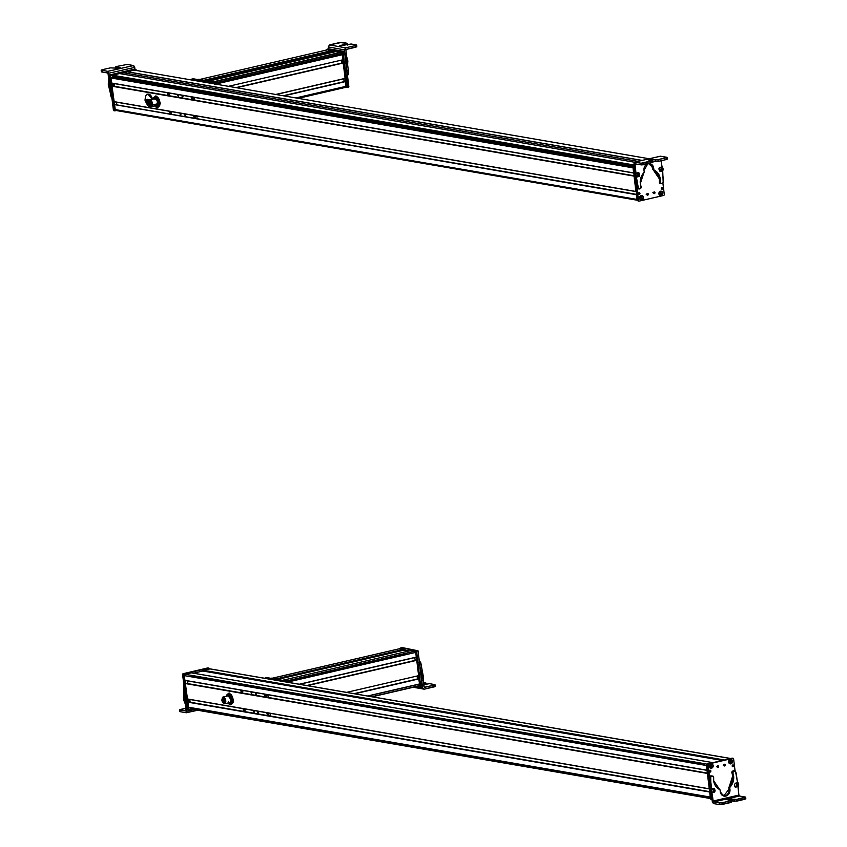<?xml version="1.0" encoding="UTF-8"?>
<svg xmlns="http://www.w3.org/2000/svg" width="847" height="847" viewBox="0 0 847 847"><rect width="100%" height="100%" fill="white"/><g stroke="black" fill="none" stroke-linecap="round" stroke-linejoin="round"><path stroke-width="1.27" d="M649.183 158.77L134.408 70.142L649.183 158.77M127.368 71.773L134.408 70.142L127.368 71.773L642.09 160.39L127.368 71.773M641.814 160.454L127.378 71.889L641.814 160.454M123.503 72.789L127.378 71.889L123.503 72.789L637.907 161.354L123.503 72.789L119.893 73.625L123.503 72.789M634.371 162.201L119.607 73.573L634.371 162.201M112.566 75.203L119.607 73.573L112.566 75.203L634.17 165.006L112.566 75.203M633.874 165.176L112.439 75.415L633.874 165.176M633.768 165.207L112.45 75.457L633.768 165.207M112.947 76.77L112.45 75.457L112.947 76.77L632.836 166.277L113.053 76.865M630.655 165.97L117.574 77.638L630.634 165.98M630.083 166.467L117.024 78.136L630.083 166.467M632.984 167.484L112.291 77.839M632.995 167.6L111.042 77.744L632.995 167.6M633.027 167.833L110.883 77.945L633.027 167.844L633.641 172.894L111.497 82.995L110.883 77.945L111.497 82.995L633.651 172.904L633.027 167.833M633.662 173L111.666 83.133M114.536 86.32L114.197 83.578L114.536 86.32M634.001 175.763L112.28 85.949L634.001 175.763M634.011 175.88L112.016 86.013L634.011 175.88M634.043 176.102L111.889 86.214L634.043 176.102L635.928 191.464L113.784 101.576L111.889 86.214L113.784 101.576L635.928 191.475L634.043 176.102M635.938 191.581L113.9 101.714L636.044 191.602M116.844 104.89L116.505 102.159L116.844 104.89M636.277 194.334L114.589 104.52L636.277 194.334M636.288 194.45L114.303 104.583L636.288 194.45M636.319 194.672L114.303 104.583L636.319 194.683L636.902 199.394L114.747 109.496L114.176 104.784L114.747 109.496L636.902 199.394A1.154 0.974 99.8 0 0 636.902 199.416L636.319 194.672M115.859 110.396A1.154 0.974 -80.2 0 1 114.747 109.496A1.154 0.974 99.8 0 0 115.859 110.396M148.786 101.513C150.522 98.898 151.74 100.052 152.428 104.975L150.385 106.32A3.462 1.736 -103.1 0 0 151.391 106.616A3.462 1.736 -103.1 0 0 152.428 104.975L157.542 103.789L152.428 104.975A3.462 1.736 -103.1 0 0 151.782 101.396A3.462 1.736 -103.1 0 0 149.824 99.872A3.462 1.736 -103.1 0 0 149.051 100.581M159.988 103.228L160.697 103.059L159.988 103.228M152.216 104.774L149.686 100.359A3.06 1.535 76.9 0 1 149.919 100.264A3.06 1.535 76.9 0 1 151.645 101.608A3.06 1.535 76.9 0 1 152.216 104.774L149.432 100.37L148.511 101.82A3.06 1.535 -103.1 0 0 149.093 104.986A3.06 1.535 -103.1 0 0 150.819 106.341A3.06 1.535 -103.1 0 0 151.729 104.89L152.216 104.774A3.06 1.535 76.9 0 1 151.306 106.224A3.06 1.535 76.9 0 1 151.052 106.246L152.216 104.774M148.511 101.82C150.046 99.512 151.126 100.539 151.729 104.89C150.194 107.198 149.125 106.171 148.511 101.82M151.38 104.552C150.904 101.153 150.067 100.348 148.86 102.159C149.347 105.568 150.184 106.362 151.38 104.552A2.393 1.207 76.9 0 1 150.671 105.684A2.393 1.207 76.9 0 1 149.316 104.636A2.393 1.207 76.9 0 1 148.86 102.159L149.58 101.026L151.38 104.552M149.517 102.011L148.86 102.159L149.517 102.011M150.512 104.912L151.359 104.721L150.512 104.912M149.739 101.82L150.639 101.608M149.517 102.953L151.147 102.572L149.517 102.953M149.443 102.614L150.3 102.413M149.75 104.192L150.724 103.969L149.75 104.192M149.675 103.853L151.369 103.461M150.448 102.286L150.978 102.159L150.448 102.286M150.279 103.503L150.819 103.376L150.279 103.503M157.913 97.469L155.964 95.933L155.213 97.161L155.964 95.933L155.287 96.092L152.958 99.141L153.752 97.5A5.198 2.605 -103.1 0 0 153.042 99.12L155.287 96.092L157.913 97.469L159.088 99.184L157.913 97.469M159.882 102.021L159.088 99.184L156.451 97.807L155.287 96.092L156.451 97.807A5.198 2.605 -103.1 0 0 153.752 97.5L159.088 99.184L159.903 105.049L159.882 102.021M159.151 106.277L159.903 105.049L159.225 105.208L158.421 102.36L158.41 99.332L158.421 102.36A5.198 2.605 -103.1 0 0 156.451 97.807L159.225 105.208L159.903 105.049L157.606 107.685L159.151 106.277M157.69 106.616L159.225 105.208L157.69 106.616A5.198 2.605 -103.1 0 0 158.421 102.36L156.928 107.844L157.69 106.616L154.98 106.309L157.606 107.685L154.98 106.309A5.198 2.605 -103.1 0 0 157.69 106.616M154.408 99.025A3.462 1.736 76.9 0 1 156.684 99.84A3.462 1.736 76.9 0 1 157.563 103.62A3.462 1.736 76.9 0 1 157.034 105.102C157.87 101.111 156.991 99.088 154.408 99.025M148.098 94.123A6.353 3.187 76.9 0 1 152.555 99.237L147.907 94.176A6.353 3.187 76.9 0 1 148.098 94.123L152.164 99.321A6.353 3.187 -103.1 0 0 147.717 94.208C146.415 93.721 145.515 95.711 145.006 100.19C147.547 105.991 149.411 108.13 150.586 106.584A6.353 3.187 -103.1 0 0 150.745 106.542M145.261 100.317L149.125 105.06L145.261 100.317L149.855 99.861L145.811 99.819M146.647 100.147L147.791 102.127L148.744 101.015L147.971 101.195L147.992 102.148L147.516 101.121L148.627 100.486L147.442 99.311L147.41 100.274L146.647 100.147L147.844 100.168L147.442 99.311L148.818 100.878L146.753 100.984L148.701 100.539L146.753 100.984L147.939 100.359L146.573 100.677L147.219 100.242L146.647 100.147M110.332 84.764L110.364 85.748A1.154 0.974 -80.2 0 1 110.269 84.996M111.91 98.157A1.154 0.974 -80.2 0 1 111.402 97.596A16.252 13.753 -80.2 0 1 110.364 93.361L111.275 93.519A16.252 13.753 99.8 0 0 111.539 95.118L110.703 88.628L109.221 84.636L108.31 84.478A2.89 2.446 -80.2 0 1 108.48 82.985A5.675 4.796 99.8 0 0 108.818 80.084L108.088 73.88L108.818 80.084L108.31 84.478L111.402 97.596L112.683 98.114M133.625 65.537L127.23 64.446L133.593 65.537L134.948 69.221L134.737 67.389L108.903 73.191L134.737 67.389L133.625 65.537L107.791 71.339L109.147 75.309L107.791 71.339L133.593 65.537M109.761 80.889A5.675 4.796 -80.2 0 1 109.39 83.133L108.48 82.985L109.39 83.133A2.89 2.446 99.8 0 0 109.221 84.636L109.729 80.243M108.818 80.084L109.676 80.232L108.818 80.084M101.619 71.942L107.537 72.958L108.088 73.88L107.537 72.958L101.619 71.942L101.428 70.248L107.791 71.339L101.428 70.248L101.979 69.761L110.375 67.876L119.554 68.247L120.158 67.718L115.912 66.987L116.463 66.5L127.23 64.446L116.463 66.5L116.06 68.268L115.912 66.987L120.158 67.718L119.554 68.247L110.375 67.876L101.979 69.761L101.619 71.942L102.169 71.455M110.343 93.159L111.253 93.318A16.252 13.753 99.8 0 0 111.275 93.519L110.364 93.361A16.252 13.753 -80.2 0 1 110.343 93.159L109.803 88.543L110.713 88.702L111.253 93.318L110.343 93.159M109.803 88.543A5.59 4.733 99.8 0 0 109.792 88.469L110.703 88.628A5.59 4.733 -80.2 0 1 110.713 88.702L109.803 88.543M109.718 85.992A5.59 4.733 -80.2 0 1 110.703 88.628L109.792 88.469A5.59 4.733 99.8 0 0 108.808 85.833L109.718 85.992L108.808 85.833A2.89 2.446 -80.2 0 1 108.31 84.478L109.221 84.636A2.89 2.446 99.8 0 0 109.718 85.992M101.979 69.761L101.428 70.248M116.463 66.5L115.912 66.987M112.873 83.345A1.154 0.974 99.8 0 0 113.075 85.505A1.154 0.974 99.8 0 0 114.25 84.181L112.291 84.552L112.863 83.355M113.996 83.546L114.25 84.181A1.154 0.974 99.8 0 0 113.985 83.535M134.885 69.592L134.324 69.147L109.517 74.96L109.104 75.637L113.805 110.692L114.885 110.851L113.424 110.237L109.104 75.637L135.234 69.295L135.785 69.75M116.24 110.534L114.885 110.851L116.24 110.534M110.311 78.146L110.015 75.796L110.311 78.146M135.764 69.634L134.652 69.2M114.567 110.788L113.974 110.692M109.517 74.96L110.428 75.118L110.015 75.796L109.104 75.637L109.517 74.96L135.234 69.295L109.517 74.96M114.229 110.068L114.832 110.174L110.65 76.114L111.073 75.436L135.88 69.687L136.483 70.492L136.049 69.687L111.073 75.436L110.65 76.114L115.393 110.629L114.229 110.068L110.046 76.008L114.229 110.068M110.459 75.33L110.046 76.008L110.65 76.114L110.046 76.008L110.459 75.33L135.276 69.581L110.459 75.33M115.986 110.491L115.393 110.629L115.986 110.491M116.865 78.623L117.701 77.596L116.865 78.623M191.2 97.786L191.486 96.939L191.92 98.803L191.2 97.786L192.121 97.574L191.2 97.786M192.947 97.14L193.285 99.882L192.947 97.14M167.812 95.499L167.473 92.757L167.812 95.499M182.529 95.34L183.005 96.304L181.999 96.135L183.005 96.304L181.999 96.135L182.253 95.298M178.135 94.589L178.643 95.563L177.648 95.393L178.643 95.563L177.648 95.393L177.923 94.557M168.468 93.848L169.464 94.017L168.468 93.848L168.754 93.001L169.178 94.853L168.468 93.848L169.379 93.636L168.468 93.848M194.821 100.147L194.482 97.405L194.821 100.147M182.91 95.923L181.999 96.135L182.91 95.923M183.005 96.304L182.719 97.14L181.999 96.135M178.558 95.182L177.648 95.393L178.558 95.182M178.643 95.563L178.357 96.41L177.648 95.393M170.787 112.535L171.073 111.698L171.507 113.551L170.787 112.535L171.697 112.323L170.787 112.535M197.139 118.718L196.8 115.986L197.139 118.718M195.265 115.721L195.604 118.453L195.265 115.721M170.131 114.07L169.802 111.338L170.131 114.07M180.972 114.197L179.966 114.017L180.972 114.197L180.686 115.033L180.252 113.18L180.972 114.197M185.334 114.948L184.328 114.769L185.334 114.948L185.048 115.785L184.614 113.932L185.334 114.948M194.514 116.526L193.518 116.357L194.514 116.526L194.228 117.362L193.518 116.357L193.804 115.51L194.514 116.526M180.877 113.805L179.966 114.017L180.877 113.805M185.239 114.557L184.328 114.769L185.239 114.557M194.429 116.145L193.518 116.357L194.429 116.145M345.788 87.283A1.154 0.582 -103.1 0 0 346.264 86.267L345.364 81.344L283.216 95.753L345.385 81.344L283.406 95.785L345.565 81.376L283.925 95.87L345.682 81.556L346.264 86.267L295.91 97.934L346.264 86.267A1.154 0.582 76.9 0 1 345.915 87.283A1.154 0.582 76.9 0 1 345.788 87.283L298.176 98.326M343.776 78.835L344.115 81.63L343.776 78.835M345.216 78.496L343.109 62.763L235.953 87.612L343.12 62.763L236.112 87.643L343.289 62.794L236.641 87.728L343.395 62.985L345.29 78.337L275.741 94.462L345.237 78.496L276.08 94.525L345.237 78.496M341.51 60.253L341.849 63.059L341.51 60.253M343.003 59.766L228.457 86.32L343.003 59.766L342.389 54.716L343.003 59.766M217.753 83.609L342.389 54.716L217.753 83.609M217.647 83.419L214.312 84.192M217.563 83.302L335.147 56.04L217.563 83.302M334.692 55.351L216.44 82.773L334.692 55.362M216.218 82.731L340.96 53.806L216.218 82.731M213.836 81.926L340.992 52.45L340.96 53.806L340.992 52.45L213.836 81.926M340.992 52.408L213.73 81.915L340.992 52.408M213.211 81.82L340.875 52.218L213.211 81.82M208.817 81.068L336.492 51.466L340.875 52.218L336.492 51.466L208.817 81.068M206.689 80.698L334.089 51.159L336.217 51.529L334.089 51.159L206.689 80.698M204.265 80.285L331.664 50.746L334.089 51.159L331.664 50.746L204.265 80.285M203.979 80.232L331.653 50.629L203.979 80.232M199.596 79.48L327.26 49.878L331.653 50.629L327.26 49.878L199.596 79.48M345.385 81.344L283.205 95.753M345.608 47.845L355.814 45.463L356.015 47.157L346.539 49.359L345.904 50.375L346.539 49.359L356.566 46.649L356.015 47.157L355.814 45.463L345.597 47.834L344.358 49.867L346.328 61.185L346.211 65.388A5.971 2.996 76.9 0 1 346.285 62.572A2.89 1.45 -103.1 0 0 346.328 61.185A2.89 1.45 -103.1 0 0 345.947 59.724A5.781 2.901 76.9 0 1 345.195 56.791L344.358 49.867L328.255 46.924L344.358 49.867L345.618 47.834L346.645 56.453L345.618 47.834M347.408 59.385L346.645 56.453L345.195 56.791L346.645 56.453A5.781 2.901 -103.1 0 0 347.408 59.385L345.947 59.724L347.408 59.385A2.89 1.45 76.9 0 1 347.789 60.846L347.408 59.385M347.746 62.233L347.789 60.846L346.328 61.185L347.789 60.846A2.89 1.45 76.9 0 1 347.746 62.233L346.285 62.572L347.746 62.233A5.971 2.996 -103.1 0 0 347.672 65.05L347.746 62.233M348.265 70.068L347.672 65.05L346.211 65.388L347.672 65.05L348.265 70.068L346.836 70.407L348.265 70.068A14.452 7.252 76.9 0 1 348.286 70.185L348.265 70.068M348.456 74.113L348.286 70.185L346.847 70.513L348.286 70.185A14.452 7.252 76.9 0 1 348.456 74.113L347.323 74.367L348.456 74.113A1.154 0.582 76.9 0 1 348.085 74.811A1.154 0.582 76.9 0 1 347.799 74.748L348.456 74.113M328.488 48.861L328.255 46.924L328.488 48.861M344.803 62.403L345.703 61.429M339.721 42.519L329.515 44.891L328.255 46.924L329.515 44.891L345.597 47.834L329.515 44.891L342.093 42.35L347.334 43.313L339.382 45.939L351.124 44.002L356.365 44.965L355.814 45.463L356.365 44.965L351.124 44.002L339.382 45.939L346.783 43.811L346.878 44.605L347.598 43.441L339.721 42.519M345.724 61.492A1.154 0.582 76.9 0 1 345.862 62.022A1.154 0.582 76.9 0 1 345.851 62.519M355.814 45.463L356.365 44.965M356.566 46.649L356.015 47.157M341.754 60.804L342.993 61.672A1.154 0.582 -103.1 0 0 342.114 60.116A1.154 0.582 -103.1 0 0 341.754 60.804A1.154 0.582 -103.1 0 0 342.633 62.36A1.154 0.582 -103.1 0 0 342.993 61.672L341.754 60.804L342.072 60.126M347.471 59.142L347.291 61.1M328.615 48.851L344.178 51.423L342.717 51.762L343.099 52.376L344.56 52.038L343.099 52.376L342.717 51.762L344.178 51.423L344.56 52.038L348.848 86.659L347.386 86.997L343.395 54.759L347.386 86.997L348.848 86.659L347.27 87.485M347.154 87.516L347.386 86.997L346.423 87.389L347.154 87.516M327.037 49.666L327.27 49.158L342.717 51.762L327.27 49.158L328.721 48.819L327.037 49.422M348.615 87.177L344.56 52.038L344.178 51.423L328.721 48.819L328.488 49.327M327.175 49.401L342.76 52.038L343.13 52.662L347.312 86.712L343.13 52.662L342.76 52.038L327.291 49.38L327.058 49.888M326.084 50.121L326.328 49.602L342.156 52.885L346.105 87.453L342.156 52.885L326.328 49.602L326.095 50.142M327.291 49.38L326.328 49.602L327.291 49.38M342.76 52.038L341.786 52.27L342.76 52.038M343.13 52.662L342.156 52.885L343.13 52.662M347.312 86.712L346.338 86.945L347.312 86.712M347.079 87.23L346.222 87.421M335.02 55.743L342.304 54.049L335.19 56.167A1.154 0.582 -103.1 0 0 335.02 55.743L334.565 55.299L335.02 55.743M214.217 82.551L213.846 81.926L198.378 79.269L198.145 79.777M197.171 80.01L197.404 79.491L213.243 82.773L198.378 79.269L214.185 82.381M215.509 83.197L216.97 82.858A1.736 0.868 76.9 0 1 218.06 84.531A1.736 0.868 -103.1 0 0 216.97 82.858L215.509 83.197L191.856 79.131L193.317 78.792L216.97 82.858L193.317 78.792A1.736 0.868 -103.1 0 0 192.968 78.866A1.736 0.868 76.9 0 1 193.137 78.792A1.736 0.868 76.9 0 1 193.317 78.792L191.856 79.131L215.509 83.197A1.736 0.868 76.9 0 1 216.43 84.255A1.736 0.868 -103.1 0 0 215.509 83.197M191.157 79.904A1.736 0.868 76.9 0 1 191.856 79.131A1.736 0.868 -103.1 0 0 191.676 79.131A1.736 0.868 -103.1 0 0 191.157 79.904M646.854 194.492A0.868 0.731 -80.2 0 1 648.315 194.164L647.404 194.005A0.868 0.731 99.8 0 0 647.246 193.582L648.315 194.164L646.854 194.492L648.315 194.164A0.868 0.731 -80.2 0 1 646.854 194.492M634.287 166.001L634.467 167.473L634.71 165.387M638.543 200.675L636.626 185.112L638.543 200.675L637.632 200.527L634.625 176.049L637.632 200.527L638.543 200.675M663.91 195.382L639.093 201.131L663.91 195.382L664.323 194.704L663.91 195.382M662.926 183.333L664.323 194.704L662.926 183.333M653.503 192.957L654.964 192.618L653.503 192.957A0.868 0.731 -80.2 0 1 654.964 192.618A0.868 0.731 -80.2 0 1 653.503 192.957M641.814 200.093C644.144 198.007 643.953 196.504 641.264 195.583C638.934 197.669 639.114 199.172 641.814 200.093L641.814 200.093A2.308 1.959 -80.2 0 1 641.264 195.583A2.308 1.959 -80.2 0 1 641.814 200.093M662.778 192.915C661.115 190.31 659.824 190.607 658.881 193.815C660.533 196.43 661.835 196.123 662.778 192.915L662.778 192.915A2.308 1.959 -80.2 0 1 658.881 193.815A2.308 1.959 -80.2 0 1 662.778 192.915M639.951 193.391L638.342 193.772L639.951 193.391L639.04 193.243L638.553 194.27A0.953 0.805 99.8 0 0 638.818 192.735L639.951 193.391A0.953 0.805 -80.2 0 1 638.342 193.772A0.953 0.805 -80.2 0 1 639.951 193.391M662.862 188.087L661.263 188.458L662.862 188.087L661.952 187.928L661.475 188.955A0.953 0.805 99.8 0 0 661.74 187.42L662.862 188.087A0.953 0.805 -80.2 0 1 661.263 188.458A0.953 0.805 -80.2 0 1 662.862 188.087M647.023 194.916A0.868 0.731 99.8 0 0 647.404 194.005L647.023 194.916M634.181 165.133L633.387 165.906L634.392 174.101L633.387 165.906L634.181 165.133L632.804 166.012L637.537 200.517L632.804 166.012L634.181 165.112M653.895 192.047L653.672 193.37A0.868 0.731 99.8 0 0 654.053 192.46L654.964 192.618L654.053 192.46A0.868 0.731 99.8 0 0 653.895 192.047M634.287 166.054L633.387 165.906L634.287 166.054M638.776 201.078L638.193 200.972M662.248 170.491A1.154 0.974 -80.2 0 1 661.073 171.401M662.576 167.537L663.201 182.677L661.126 183.651L660.279 182.719L660.289 179.066L653.768 169.442L653.715 168.214L648.548 163.609A5.781 4.891 -80.2 0 1 649.829 163.63A5.781 4.891 -80.2 0 1 653.715 168.214L652.804 168.055L652.857 169.284L659.379 178.908L659.368 182.571L660.226 183.492A1.154 0.974 -80.2 0 1 659.368 182.243A11.847 10.026 99.8 0 0 659.379 178.908A11.847 10.026 99.8 0 0 653.439 170.141A1.154 0.974 -80.2 0 1 652.846 169.082A5.781 4.891 99.8 0 0 652.804 168.055A5.781 4.891 99.8 0 0 649.363 163.577L652.804 168.055L653.715 168.214A5.781 4.891 -80.2 0 1 653.757 169.241L652.846 169.082L653.757 169.241A1.154 0.974 99.8 0 0 653.768 169.442L652.857 169.284L653.768 169.442A1.154 0.974 99.8 0 0 654.35 170.3L653.439 170.141L654.35 170.3A11.847 10.026 -80.2 0 1 660.289 179.066L659.379 178.908L660.289 179.066A11.847 10.026 -80.2 0 1 660.279 182.401L659.368 182.243L660.279 182.401A1.154 0.974 99.8 0 0 660.279 182.719L659.368 182.571L660.279 182.719A1.154 0.974 99.8 0 0 661.126 183.651L662.11 183.725A1.154 0.974 99.8 0 0 663.201 182.677A16.252 13.753 99.8 0 0 663.201 178.198A16.252 13.753 99.8 0 0 663.18 177.997L662.619 173.391A5.59 4.733 -80.2 0 1 662.608 173.317A5.59 4.733 -80.2 0 1 662.926 170.385A2.89 2.446 99.8 0 0 662.576 167.537A5.675 4.796 -80.2 0 1 661.592 164.943L662.576 167.537M661.073 160.739L661.592 164.943L661.073 160.739M635.038 164.657L635.748 170.755A5.781 4.891 -80.2 0 1 635.43 173.751A2.89 2.446 99.8 0 0 635.779 176.61A5.971 5.061 -80.2 0 1 636.806 179.352L637.41 184.371A14.452 12.229 99.8 0 0 637.431 184.487A14.452 12.229 99.8 0 0 638.405 188.362A1.154 0.974 99.8 0 0 639.686 188.86L640.586 188.352A1.154 0.974 99.8 0 0 641.105 186.795A11.847 10.026 -80.2 0 1 640.311 183.64A11.847 10.026 -80.2 0 1 643.868 172.703A1.154 0.974 99.8 0 0 644.175 171.433A5.781 4.891 -80.2 0 1 643.974 170.448A5.781 4.891 -80.2 0 1 647.786 163.789L643.974 170.448L644.218 171.634L640.311 183.64L641.179 187.102L639.686 188.86L638.405 188.362L636.806 179.352L635.271 175.255L635.748 170.755L634.71 162.126L635.038 164.657L637.103 164.18L635.038 164.657L635.398 163.884L635.038 164.657L635.398 163.884L641.306 164.9L635.398 163.884M659.548 167.653L658.987 168.553A1.154 0.974 -80.2 0 1 659.548 167.653M660.533 171.041L662.269 170.046L662.058 169.495M636.319 175.996L638.193 176.155M639.019 174.196L639.157 173.444L637.336 173.127M638.67 188.754A1.154 0.974 -80.2 0 1 637.495 188.203L638.405 188.362L637.495 188.203A14.452 12.229 -80.2 0 1 636.521 184.328L637.431 184.487L636.521 184.328A14.452 12.229 -80.2 0 1 636.499 184.223L637.41 184.371L636.499 184.223L635.896 179.193L636.806 179.352L635.896 179.193A5.971 5.061 99.8 0 0 634.869 176.451L635.779 176.61L634.869 176.451A2.89 2.446 -80.2 0 1 634.361 175.107L635.271 175.255L634.361 175.107A2.89 2.446 -80.2 0 1 634.519 173.603L635.43 173.751L634.519 173.603A5.781 4.891 99.8 0 0 634.837 170.596L635.748 170.755L634.837 170.596L634.001 163.662L634.71 162.126L634.001 163.662L634.837 170.596L634.361 175.107L635.896 179.193L637.495 188.203L638.776 188.712M666.896 157.298L660.342 156.208L634.731 162.116L641.105 163.217L641.306 164.9L643.678 164.731L652.624 162.306L641.306 164.9L641.105 163.217L634.731 162.116L660.522 156.208L666.896 157.298L657.95 159.712L648.77 159.352L648.177 159.892L652.412 160.623L641.105 163.217L643.476 163.037L643.678 164.731L643.476 163.037L651.872 161.11L652.074 162.804L652.412 160.623L648.177 159.892L648.77 159.352L648.844 160.009L648.77 159.352L651.332 159.162L651.491 160.464L651.332 159.162L655.578 159.892L655.79 161.586L658.151 161.406L666.547 159.48L666.896 157.298L666.547 159.48L658.151 161.406L652.719 161.057L655.79 161.586L655.578 159.892L657.95 159.712L658.151 161.406L657.95 159.712L666.345 157.796M634.71 162.126L660.342 156.208M660.978 183.619L660.226 183.492M637.579 176.854A1.154 0.974 -80.2 0 1 636.393 176.303M638.151 172.513A1.154 0.974 -80.2 0 1 639.157 173.444M667.097 158.992L666.547 159.48M651.872 161.11L652.412 160.623M638.458 176.621L638.416 176.642C639.358 176.885 639.559 175.689 639.03 173.042L639.443 175.35L638.458 176.621L636.171 176.007L635.97 173.984L636.965 172.714L639.241 173.317L636.965 172.714L635.97 173.984L636.171 176.007L638.797 176.367M637.992 173.783L638.754 175.774L637.992 173.783M639.03 174.408L637.802 174.323L637.727 175.149L638.299 175.604L639.03 174.408L638.553 175.17L639.03 174.408L638.278 174.059L638.945 175.234L638.299 175.604L637.802 174.323L639.03 174.408M638.077 175.435L638.553 175.17L637.77 174.683L638.627 174.344L637.77 174.673L638.553 175.17L638.077 175.435M637.855 175.255L637.77 174.715L637.855 175.255M662.534 169.591L661.422 171.253L659.993 171.348L658.881 168.977L659.993 167.314L658.881 168.977L659.993 171.348L661.422 171.253L662.036 167.664L659.993 167.314L661.422 167.219L662.555 169.453M661.009 170.448L661.74 168.352L661.009 170.448M660.724 169.125L660.808 169.94L662.026 169.675L661.941 168.86L660.724 169.125L661.941 168.86L661.211 168.648L662.026 169.675L661.539 168.797L660.798 169.051L661.539 168.797L662.026 169.675L661.465 170.215L660.724 169.125M661.147 170.078L661.634 169.612L660.766 169.294L661.634 169.612L661.147 170.078M661.031 170.035L660.766 169.294L661.031 170.035M647.055 193.772L646.187 194.281L647.161 194.058L646.896 194.672M633.408 166.076L634.392 174.111L633.821 165.44M638.14 200.623L634.625 176.038L637.59 200.167L636.986 200.061L637.59 200.21M652.846 192.745L653.81 192.513L652.846 192.745M633.408 166.118L632.804 166.012L633.408 166.118M653.704 192.227L653.545 193.127M660.967 194.683A1.556 1.323 99.8 0 0 661.2 194.524L661.666 195.075L660.935 194.704M660.226 191.782L661.2 194.524L660.226 191.782M659.305 194.736L659.813 191.602C658.659 193.794 658.86 195.075 660.406 195.477L661.2 195.318L659.813 191.602C658.532 193.804 658.987 195.075 661.168 195.413L660.406 195.477L661.168 195.413C658.987 195.075 658.532 193.804 659.813 191.602L659.919 191.718C658.722 193.794 659.146 194.99 661.2 195.318L661.2 195.318C659.114 195.011 658.691 193.804 659.919 191.718L661.2 195.318M661.74 195.022L660.459 191.422L661.74 195.022C662.936 192.947 662.513 191.74 660.459 191.422C662.545 191.729 662.968 192.925 661.74 195.022L661.719 195.117C663 192.904 662.545 191.634 660.364 191.306L661.136 191.242C662.672 191.613 662.873 192.904 661.74 195.117M641.73 199.13A1.556 1.323 99.8 0 0 641.952 198.95L642.449 199.49L641.698 199.14M642.524 199.521C643.551 197.298 643.328 196.028 641.835 195.71L640.861 196.271A1.556 1.323 99.8 0 0 640.607 196.388L641.952 198.95L641.084 195.922L642.502 199.532L641.084 195.922C643.18 196.102 643.656 197.277 642.524 199.437C643.635 197.298 643.148 196.123 641.084 195.922L641.835 195.71L640.978 195.805C643.18 196.017 643.688 197.256 642.502 199.532L642.524 199.437M641.91 199.818C639.75 199.606 639.252 198.389 640.417 196.155C639.4 198.42 639.633 199.691 641.115 199.945L641.984 199.765L640.448 196.133C639.263 198.41 639.76 199.648 641.973 199.85L641.115 199.945L641.973 199.85C639.76 199.648 639.263 198.41 640.448 196.133L640.554 196.25C639.443 198.389 639.919 199.553 641.984 199.765L641.984 199.765C639.887 199.574 639.411 198.399 640.554 196.25L641.984 199.765M630.793 165.927L629.924 166.954L630.793 165.927M712.846 762.628L191.274 672.836L712.846 762.628M185.101 674.265L191.274 672.836L185.101 674.265L706.959 764.11L185.101 674.265A1.154 0.974 99.8 0 0 184.265 675.62A1.154 0.974 -80.2 0 1 185.101 674.265M706.409 765.508L184.265 675.62L706.409 765.508L706.991 770.219L184.837 680.321L184.265 675.62L184.837 680.321L706.991 770.219L706.409 765.508M707.001 770.325L185.006 680.459M187.907 683.645L187.568 680.914L187.907 683.645M707.34 773.078L185.652 683.264L707.34 773.078M707.351 773.205L185.355 683.338L707.351 773.205M707.383 773.427L185.239 683.54L707.383 773.427L709.267 788.79L187.123 698.902L185.239 683.54L187.123 698.902L709.267 788.79L707.383 773.427M709.278 788.906L187.293 699.04M190.151 702.227L189.813 699.484L190.151 702.227M709.617 791.67L187.907 701.845L709.617 791.67M709.638 791.776L187.642 701.909L709.638 791.776M709.659 792.009L187.515 702.11L709.659 792.009L710.284 797.059L188.14 707.16L187.515 702.11L188.14 707.16L710.284 797.059L709.659 792.009M710.294 797.143L188.341 707.287M190.215 708.812L190.342 707.658L190.215 708.812L710.453 798.425L190.215 708.854M710.464 798.53L190.384 708.992M730.506 758.531L208.934 668.738A1.154 0.974 -80.2 0 1 209.58 668.844A1.154 0.974 99.8 0 0 208.934 668.738L730.506 758.531M202.751 670.168L208.934 668.738L202.751 670.168L724.323 759.96L202.751 670.168M723.772 760.087L202.634 670.369L723.772 760.087M722.533 760.373L202.634 670.369L722.533 760.373M722.279 760.437L202.857 671.015M203.121 670.951L193.455 673.196L203.121 670.951M229.781 702.576L224.751 703.741M224.667 703.762A3.462 1.736 -103.1 0 0 224.709 703.751A3.462 1.736 -103.1 0 0 225.63 700.024A3.462 1.736 -103.1 0 0 223.185 696.996L228.298 695.811L223.185 696.996A3.462 1.736 -103.1 0 0 223.142 696.996A3.462 1.736 -103.1 0 0 222.369 697.716L223.185 696.996C225.895 698.849 226.382 701.104 224.667 703.762L223.703 703.455A3.462 1.736 -103.1 0 0 224.667 703.762M222.793 697.505C225.175 699.135 225.609 701.125 224.095 703.476C221.713 701.835 221.268 699.844 222.793 697.505C221.268 699.844 221.713 701.835 224.095 703.476A3.06 1.535 -103.1 0 0 224.137 703.465A3.06 1.535 -103.1 0 0 224.953 700.173A3.06 1.535 -103.1 0 0 222.793 697.505L223.269 697.388A3.06 1.535 76.9 0 1 225.429 700.067A3.06 1.535 76.9 0 1 224.624 703.359A3.06 1.535 76.9 0 1 224.582 703.359C226.096 701.02 225.662 699.029 223.269 697.388L223.206 697.399A3.06 1.535 76.9 0 1 223.237 697.399A3.06 1.535 76.9 0 1 223.269 697.388L223.237 697.399M222.93 698.15L223.957 702.83L222.93 698.15A2.393 1.207 76.9 0 1 224.624 700.247A2.393 1.207 76.9 0 1 223.989 702.819A2.393 1.207 76.9 0 1 223.957 702.83L222.899 698.15M223.841 699.389L223.979 699.95L224.296 699.283M224.508 699.823L223.968 699.95L224.508 699.823M222.676 699.23L222.814 699.791L223.089 699.135M223.756 699.569L222.803 699.791L223.756 699.569M223.142 701.358L224.084 701.136L223.28 701.919L224.084 701.136M223.894 702.121L224.73 701.337L223.904 702.121M224.159 700.797L224.699 700.67L224.286 701.358L224.699 700.67M223.301 699.389L224.233 699.167L223.174 698.817L223.894 698.659L223.301 699.378M222.666 700.331L224.529 699.908L222.666 700.331L222.793 700.903L222.666 700.331L222.793 700.903L222.666 700.331L224.529 699.908M223.428 700.755L222.793 700.903L223.428 700.755M223.386 700.204L224.54 699.94L223.513 700.765L224.54 699.94M224.667 700.501L223.502 700.765L224.667 700.501M232.396 703.486L233.19 702.343L232.47 696.488L229.389 693.079L227.134 694.561L226.276 696.276L227.134 694.561A5.198 2.605 -103.1 0 0 226.361 696.255L228.711 693.238L231.326 694.688L233.221 699.326L233.19 702.343L232.512 702.502L231.771 699.664L231.792 696.636L232.47 696.488L229.865 695.027L228.711 693.238L228.415 694.117A5.198 2.605 -103.1 0 0 227.134 694.561L228.711 693.238L231.792 696.636L231.771 699.664A5.198 2.605 -103.1 0 0 229.865 695.027A5.198 2.605 -103.1 0 0 228.415 694.117L229.865 695.027L232.512 702.502L233.19 702.343L230.829 704.799L232.396 703.486M230.945 703.825L232.512 702.502L230.945 703.825A5.198 2.605 -103.1 0 0 231.771 699.664L230.151 704.958L230.945 703.825L228.214 703.349L230.829 704.799L228.214 703.349A5.198 2.605 -103.1 0 0 230.945 703.825M230.86 699.506L228.214 695.832A3.462 1.736 76.9 0 1 230.003 696.975A3.462 1.736 76.9 0 1 230.86 699.506A3.462 1.736 76.9 0 1 230.882 700.755A3.462 1.736 76.9 0 1 228.351 701.814M184.826 685.234L183.735 686.271L183.799 700.077L185.302 704.132L186.319 712.761L179.977 711.66L179.786 709.966L185.864 710.951L186.054 710.22L185.694 710.982L179.786 709.966L185.789 708.261L180.337 709.479L179.977 711.66L186.319 712.751L197.658 710.252M184.826 699.463L184.625 698.913M187.028 711.226L186.213 704.291L184.71 700.225L185.218 695.673A5.971 5.061 -80.2 0 1 184.879 698.722A2.89 2.446 99.8 0 0 185.218 701.581A5.781 4.891 -80.2 0 1 186.213 704.291L187.028 711.226L194.101 709.638L187.028 711.226L186.319 712.761L187.028 711.226M185.705 699.569A1.154 0.974 -80.2 0 1 185.578 698.542L185.737 699.622M186.054 710.22L185.694 710.982M197.563 710.241L186.668 712.687M186.319 712.761L185.302 704.132L186.213 704.291L185.302 704.132A5.781 4.891 99.8 0 0 184.307 701.422L185.218 701.581L184.307 701.422A2.89 2.446 -80.2 0 1 183.799 700.077L184.71 700.225L183.799 700.077A2.89 2.446 -80.2 0 1 183.968 698.574L184.879 698.722L183.968 698.574A5.971 5.061 99.8 0 0 184.307 695.514L185.218 695.673L184.307 695.514L183.725 690.485L184.593 690.644L183.725 690.485A14.452 12.229 -80.2 0 1 183.704 690.379L184.582 690.527L183.704 690.379A14.452 12.229 -80.2 0 1 183.735 686.271L183.735 686.271A1.154 0.974 -80.2 0 1 183.968 685.668M180.527 711.173L179.977 711.66M180.337 709.479L179.786 709.966M189.622 700.31A1.154 0.974 99.8 0 0 189.4 699.4L189.622 700.31L187.685 700.077L188.203 699.199A1.154 0.974 99.8 0 0 188.458 701.327A1.154 0.974 99.8 0 0 189.622 700.31M186.88 709.024L188.352 709.627L186.88 709.024L182.571 674.413L186.88 709.024M208.341 668.368L207.79 667.923L182.984 673.736L182.571 674.413L208.701 668.082L209.251 668.527M190.755 709.066L188.352 709.627L190.755 709.066M187.494 706.79L183.481 674.572L187.494 706.79M188.023 709.574L187.441 709.468M182.984 673.736L183.894 673.894L183.481 674.572L182.571 674.413L182.984 673.736L208.701 668.082L182.984 673.736M209.241 668.452L208.108 667.976M209.357 668.855L202.137 669.956L202.137 671.184L202.01 670.157L209.961 668.961M187.759 708.897L188.362 708.992L184.18 674.943L191.316 672.719L184.18 674.943L188.913 709.447L187.759 708.897L183.577 674.837L187.759 708.897M183.99 674.159L183.577 674.837L184.18 674.943L183.577 674.837L183.99 674.159L190.66 672.613L183.99 674.159M190.649 709.045L188.913 709.447L190.649 709.045M202.708 671.046L202.613 670.263L202.708 671.046M209.94 668.844L209.124 668.463M191.316 672.719L190.755 672.634M202.137 669.956L209.41 668.516L202.137 669.956M186.276 673.63L185.588 673.788M266.847 713.82L267.758 713.608L266.847 713.82L267.843 714L267.557 714.836L267.133 712.983L267.843 714L266.847 713.82M268.573 713.036L268.901 715.789L268.573 713.036M243.438 711.395L243.1 708.653L243.438 711.395M258.663 712.486L257.657 712.316L258.663 712.486L258.377 713.322L257.657 712.316L258.568 712.105L257.657 712.316L257.943 711.469L258.663 712.486M254.301 711.724L253.295 711.544L254.301 711.724L254.015 712.56L253.581 710.707L254.301 711.724M245.111 710.114L244.116 709.934L245.111 710.114L244.825 710.951L244.391 709.098L245.111 710.114M270.437 716.043L270.108 713.301L270.437 716.043M241.84 691.226L242.75 691.014L241.84 691.226L242.126 690.39L242.845 691.406L242.56 692.243L241.84 691.226L242.845 691.406L241.84 691.226M268.203 697.473L267.864 694.731L268.203 697.473M266.329 694.466L266.667 697.208L266.329 694.466M241.194 692.814L240.855 690.083L241.194 692.814M251.051 692.91L251.961 692.698L251.051 692.91L251.337 692.073L251.76 693.926L251.051 692.91M255.413 693.661L256.323 693.449L255.413 693.661L255.699 692.825L256.408 693.831L256.122 694.678L255.413 693.661M264.592 695.249L265.503 695.038L264.592 695.249L264.878 694.402L265.312 696.255L264.592 695.249M276.186 679.103L404.125 649.437L404.135 650.104L277.53 679.453L404.135 650.104L277.191 679.389L402.463 649.818M404.019 649.257L276.154 678.902L404.019 649.257L400.165 648.59L404.019 649.257M272.501 678.193L400.165 648.59L272.501 678.193M418.693 686.006L418.386 684.376L368.011 696.054L418.386 684.376L418.757 685.805L371.759 696.7L418.714 686.006L372.214 696.785L418.714 686.006M419.551 684.08L418.725 678.669L354.088 693.661L418.746 678.669L354.258 693.682L418.916 678.701L354.777 693.778L419.021 678.881L419.646 683.931L367.63 695.99L419.593 684.08L367.937 696.043M417.126 676.16L417.476 678.955L417.126 676.16M418.63 675.662L346.592 692.37L418.63 675.662L416.745 660.311L418.63 675.662M307.493 685.636L416.745 660.311L307.493 685.636M416.629 660.12L306.963 685.551L416.629 660.12M306.783 685.519L416.449 660.088L306.783 685.519M416.417 660.099L306.773 685.509M414.829 657.579L415.178 660.385L414.829 657.579M416.279 657.251L415.771 652.381A1.154 0.582 -103.1 0 0 415.03 651.152L411.155 650.485L283.501 680.088L411.176 650.485L415.03 651.152L287.355 680.755L415.03 651.152A1.154 0.582 76.9 0 1 415.771 652.381L289.865 681.581L415.771 652.381L416.343 657.092L299.309 684.228L416.279 657.251L299.647 684.281M418.746 678.669L354.078 693.661M403.786 650.041L409.112 650.962L403.786 650.041M421.139 676.255L421.075 675.303A1.154 0.582 76.9 0 1 421.16 675.694A1.154 0.582 76.9 0 1 421.171 676.054M421.679 680.162A5.675 2.848 76.9 0 1 421.817 678.129L423.278 677.791L423.309 676.404L420.758 662.799L419.932 661.888A1.154 0.582 76.9 0 1 419.953 661.878A1.154 0.582 76.9 0 1 420.758 662.799L419.561 663.074L420.758 662.799A16.252 8.163 76.9 0 1 421.615 667.214L420.154 667.552L421.848 676.742L421.732 680.797L423.193 680.459L423.278 677.791L421.817 678.129A2.89 1.45 -103.1 0 0 421.848 676.742L423.309 676.404A2.89 1.45 76.9 0 1 423.278 677.791A5.675 2.848 -103.1 0 0 423.193 680.459L421.753 680.787M434.246 685.128L424.262 687.235L423.193 680.459L423.934 686.652L424.76 687.33L434.246 685.128L434.447 686.822L424.231 689.183L422.568 687.838L416.004 686.631L422.568 687.838L422.314 685.721L422.568 687.838L424.231 689.183L434.998 686.314L434.447 686.822L434.797 684.62L434.246 685.128L434.797 684.62L429.556 683.667L434.797 684.62M419.911 665.922L420.154 667.552A16.252 8.163 -103.1 0 0 419.911 665.922M424.76 687.33L423.934 686.652M413.22 687.277L424.231 689.183M419.424 662.005L418.492 662.216M421.637 667.404L420.176 667.743A16.252 8.163 -103.1 0 0 420.154 667.552L421.615 667.214A16.252 8.163 76.9 0 1 421.637 667.404L422.187 672.02L420.726 672.359L420.176 667.743L421.637 667.404M422.187 672.02A5.59 2.806 -103.1 0 0 422.198 672.095L420.737 672.433A5.59 2.806 76.9 0 1 420.726 672.359L422.187 672.02M421.478 675.281A5.59 2.806 76.9 0 1 420.737 672.433L422.198 672.095A5.59 2.806 -103.1 0 0 422.939 674.943L421.478 675.281L422.939 674.943A2.89 1.45 76.9 0 1 423.309 676.404L421.848 676.742A2.89 1.45 -103.1 0 0 421.478 675.281M434.998 686.314L434.447 686.822M423.436 682.544L425.766 682.968L423.595 683.847L426.02 683.106L423.436 682.544M423.691 684.651L429.556 683.667L423.691 684.651M425.31 684.27L425.215 683.476L425.31 684.27M417.222 676.838A1.154 0.582 -103.1 0 0 418.1 678.108A1.154 0.582 -103.1 0 0 418.45 677.134L417.222 676.838L417.306 676.118A1.154 0.582 -103.1 0 0 417.222 676.838L418.45 677.134A1.154 0.582 -103.1 0 0 417.92 675.97M422.685 674.752L422.907 676.922M402.092 647.606L400.515 648.262M400.515 648.431L400.747 647.913L416.205 650.517L400.747 647.913L402.209 647.574L418.037 650.792L416.576 651.131L416.205 650.517L416.576 651.131L418.037 650.792L422.335 685.424L420.874 685.763L420.578 683.402L420.874 685.763L422.335 685.424L420.758 686.25M422.102 685.932L418.037 650.792L402.209 647.574L401.976 648.093M411.091 650.528L416.29 650.867L416.66 651.481L420.673 686.049L416.66 651.481L412.066 650.305M400.705 648.23L404.972 648.918L405.237 650.295L404.972 648.918L400.589 648.717M419.868 685.763L418.429 686.07L419.868 685.763L415.686 651.703L419.868 685.763L420.843 685.541L419.868 685.763M399.615 648.94L404.008 649.141L404.21 650.115L404.008 649.141L399.615 648.696M412.097 650.157L416.29 650.867L415.316 651.089L415.686 651.703L411.091 650.507M416.66 651.481L415.686 651.703L416.66 651.481M420.61 686.049L419.752 686.25M400.822 648.199L399.848 648.431L400.822 648.199M404.972 648.918L404.008 649.141L404.972 648.918M405.088 649.098L404.114 649.331L405.088 649.098M412.129 650.147L411.144 650.38M287.747 681.369L283.152 680.194M271.792 678.119L276.207 679.22L271.908 678.087L271.675 678.606M270.701 678.828L275.201 679.22L271.845 678.098M282.178 680.416L287.715 681.21M271.908 678.087L270.934 678.32L271.908 678.087M276.058 678.807L275.084 679.029L276.058 678.807M276.175 678.987L275.614 679.125L276.175 678.987M283.216 680.035L287.377 680.755L283.184 680.046M266.487 677.695A1.736 0.868 76.9 0 1 266.657 677.621A1.736 0.868 76.9 0 1 266.837 677.611L265.386 677.949A1.736 0.868 -103.1 0 0 265.196 677.96A1.736 0.868 -103.1 0 0 264.825 678.288A1.736 0.868 76.9 0 1 265.386 677.949L266.837 677.611L290.489 681.687L289.039 682.026L265.386 677.949L289.039 682.026L290.489 681.687A1.736 0.868 76.9 0 1 291.463 682.873A1.736 0.868 -103.1 0 0 290.489 681.687L266.837 677.611A1.736 0.868 -103.1 0 0 266.487 677.695M289.706 682.576A1.736 0.868 -103.1 0 0 289.039 682.026A1.736 0.868 76.9 0 1 289.706 682.576M725.265 764.947A0.868 0.731 -80.2 0 1 723.804 765.286L725.265 764.947L723.804 765.286A0.868 0.731 -80.2 0 1 725.265 764.947L724.354 764.788L725.265 764.947M723.963 765.699A0.868 0.731 99.8 0 0 724.196 764.375L723.963 765.699M733.576 758.764L735.069 770.865L733.576 758.764M732.115 758.16L708.219 764.068L709.775 780.807L708.219 764.068L733.026 758.309L707.309 763.909L709.977 789.732L707.309 763.909L732.443 758.213M718.616 766.493L717.155 766.831L718.616 766.493L717.705 766.334L717.314 767.244A0.868 0.731 99.8 0 0 717.547 765.921L718.616 766.493A0.868 0.731 -80.2 0 1 717.155 766.831A0.868 0.731 -80.2 0 1 718.616 766.493M730.315 759.346C727.986 761.432 728.166 762.935 730.866 763.856C733.195 761.771 733.004 760.267 730.315 759.346L730.315 759.346A2.308 1.959 -80.2 0 1 730.866 763.856A2.308 1.959 -80.2 0 1 730.315 759.346M709.352 766.524C711.004 769.14 712.295 768.832 713.238 765.624C711.586 763.02 710.284 763.316 709.352 766.524L709.352 766.524A2.308 1.959 -80.2 0 1 713.238 765.624A2.308 1.959 -80.2 0 1 709.352 766.524M732.179 766.048L733.777 765.677L732.179 766.048A0.953 0.805 -80.2 0 1 733.777 765.677A0.953 0.805 -80.2 0 1 732.179 766.048M709.257 771.363L710.866 770.992L709.257 771.363A0.953 0.805 -80.2 0 1 710.866 770.992A0.953 0.805 -80.2 0 1 709.257 771.363M710.21 791.659L711.692 799.653L710.21 791.659M732.655 765.01L732.39 766.556A0.953 0.805 99.8 0 0 732.867 765.519L733.777 765.677L732.867 765.519A0.953 0.805 99.8 0 0 732.655 765.01M709.744 770.325L709.479 771.871A0.953 0.805 99.8 0 0 709.955 770.834L710.866 770.992L709.955 770.834A0.953 0.805 99.8 0 0 709.744 770.325M708.219 764.068L707.309 763.909L708.219 764.068M707.796 764.746L706.885 764.587L707.796 764.746M712.02 799.356L711.141 799.208L712.02 799.356M711.681 789.372A1.154 0.974 -80.2 0 1 712.867 788.356M734.624 771.236L733.343 770.738L734.254 770.897L733.354 771.405A1.154 0.974 99.8 0 0 732.835 772.962A11.847 10.026 -80.2 0 1 733.629 776.117A11.847 10.026 -80.2 0 1 730.072 787.054A1.154 0.974 99.8 0 0 729.765 788.324A5.781 4.891 -80.2 0 1 729.966 789.309A5.781 4.891 -80.2 0 1 724.111 796.127A5.781 4.891 -80.2 0 1 720.225 791.543A5.781 4.891 -80.2 0 1 720.183 790.516A1.154 0.974 99.8 0 0 719.59 789.457A11.847 10.026 -80.2 0 1 713.661 780.69A11.847 10.026 -80.2 0 1 713.661 777.355A1.154 0.974 99.8 0 0 712.814 776.106L711.904 775.958A1.154 0.974 -80.2 0 1 712.052 775.979L710.929 775.873L709.828 776.921L709.945 790.717L710.855 790.876A2.89 2.446 99.8 0 0 711.364 792.231A5.675 4.796 -80.2 0 1 712.359 794.814L713.11 801.018L738.902 795.1L713.11 801.018L712.359 794.814L710.855 790.876L710.739 777.08L711.84 776.032L713.661 777.038L713.661 780.69L720.172 790.315L720.225 791.543C724.354 798.086 727.605 797.345 729.966 789.309L729.722 788.123L733.629 776.117L732.761 772.655L734.254 770.897L735.535 771.395L737.144 780.405L738.669 784.502L738.192 789.002L738.965 795.397L738.192 789.002A5.781 4.891 -80.2 0 1 738.51 786.005A2.89 2.446 99.8 0 0 738.171 783.147A5.971 5.061 -80.2 0 1 737.144 780.405L736.53 775.386A14.452 12.229 99.8 0 0 736.519 775.27A14.452 12.229 99.8 0 0 735.535 771.395A1.154 0.974 99.8 0 0 734.254 770.897L732.443 771.246L731.85 772.496L732.719 775.958L728.822 787.964L729.055 789.16L723.666 796.021A5.781 4.891 99.8 0 0 729.055 789.16A5.781 4.891 99.8 0 0 728.854 788.165A1.154 0.974 -80.2 0 1 729.161 786.895A11.847 10.026 99.8 0 0 732.719 775.958A11.847 10.026 99.8 0 0 731.924 772.813A1.154 0.974 -80.2 0 1 732.443 771.246L733.343 770.738A1.154 0.974 -80.2 0 1 734.36 770.844M714.963 790.865L714.656 790.209M714.455 792.061L714.889 791.49A1.154 0.974 -80.2 0 1 714.455 792.061M713.418 788.716L711.671 789.711M737.568 784.364L737.631 783.761L735.747 783.602M734.783 786.312L736.604 786.63M709.945 790.717L711.448 794.655L712.306 801.707L711.448 794.655A5.675 4.796 99.8 0 0 710.453 792.072A2.89 2.446 -80.2 0 1 710.104 789.213A5.59 4.733 99.8 0 0 710.432 786.291A5.59 4.733 99.8 0 0 710.421 786.207L709.86 781.601A16.252 13.753 -80.2 0 1 709.828 781.4A16.252 13.753 -80.2 0 1 709.828 776.921A1.154 0.974 -80.2 0 1 710.929 775.873L711.84 776.032A1.154 0.974 99.8 0 0 710.739 777.08L709.828 776.921L710.739 777.08A16.252 13.753 99.8 0 0 710.739 781.559L709.828 781.4L710.739 781.559A16.252 13.753 99.8 0 0 710.771 781.76L709.86 781.601L710.771 781.76L711.332 786.365L710.421 786.207L711.332 786.365A5.59 4.733 -80.2 0 1 711.342 786.44L710.432 786.291L711.342 786.44A5.59 4.733 -80.2 0 1 711.014 789.372L710.104 789.213L711.014 789.372A2.89 2.446 99.8 0 0 710.855 790.876L709.945 790.717M710.972 790.103L710.76 789.563M736.371 782.903L736.371 782.903A1.154 0.974 -80.2 0 1 737.546 783.454M711.364 792.231L710.453 792.072L711.364 792.231M712.359 794.814L711.448 794.655L712.359 794.814M713.11 801.018L713.661 801.94L719.579 802.956L719.781 804.65L713.418 803.549L712.306 801.707L713.418 803.549L719.781 804.65L731.353 802.183L730.548 802.543L730.347 800.86L721.951 802.776L722.152 804.47L719.781 804.65L719.579 802.956L721.951 802.776L713.661 801.94L713.11 801.018M739.463 796.032L713.661 801.94L739.463 796.032L738.902 795.1L739.463 796.032L745.371 797.048L739.463 796.032M733.354 771.405L732.443 771.246L733.354 771.405M732.761 772.655L731.85 772.496L732.761 772.655M732.835 772.962L731.924 772.813L732.835 772.962M733.629 776.117L732.719 775.958L733.629 776.117M730.072 787.054L729.161 786.895L730.072 787.054M729.722 788.123L728.822 787.964L729.722 788.123M729.765 788.324L728.854 788.165L729.765 788.324M729.966 789.309L729.055 789.16L729.966 789.309M735.799 787.244A1.154 0.974 -80.2 0 1 734.9 786.704M745.572 798.742L734.264 801.336L731.194 800.807L736.625 801.156L745.021 799.229L745.572 798.742L745.021 799.229L744.82 797.535L736.424 799.462L727.245 799.102L726.652 799.632L730.897 800.362L730.347 800.86L730.897 800.362L726.366 799.494L729.807 798.912L736.424 799.462L745.371 797.048M736.625 801.156L736.424 799.462L736.625 801.156M744.82 797.535L745.021 799.229M734.264 801.336L734.053 799.642L734.264 801.336M729.966 800.203L729.807 798.912L729.966 800.203M727.319 799.748L727.245 799.102L727.319 799.748M730.548 802.543L722.152 804.47L721.951 802.776L730.347 800.86L730.548 802.543M737.938 785.889L736.975 787.043L734.698 786.44L734.497 784.407L735.492 783.136L734.497 784.407L734.698 786.44L736.975 787.043L737.769 783.75L735.492 783.136L737.695 783.634M737.769 783.75L737.97 785.772M737.282 786.196L736.519 784.216L737.282 786.196M736.255 785.582L737.472 785.667L737.546 784.83L736.329 784.756L736.255 785.582L736.985 784.375L737.472 785.667L737.155 784.767L736.297 785.095L737.155 784.767L737.472 785.667L736.255 785.582M736.604 785.868L737.081 785.593L736.297 785.105L737.081 785.593L736.604 785.868M736.382 785.688L736.297 785.137L736.382 785.688M711.406 790.166L712.518 792.538L713.947 792.443L712.518 792.538L711.406 790.166L712.518 788.504L711.406 790.166M713.947 788.409L712.518 788.504L714.561 788.853L715.09 790.632M715.069 790.78L713.947 792.443L714.561 788.853M714.265 789.542L713.534 791.638L714.265 789.542M714.561 790.865L714.466 790.05L713.248 790.315L713.989 791.405L714.561 790.865L713.989 791.405L713.248 790.315L714.466 790.05L713.735 789.838L714.561 790.865M713.672 791.267L714.074 789.976L713.29 790.484L714.159 790.791L713.672 791.267M713.555 791.214L713.29 790.484L713.555 791.214M714.074 789.976L714.159 790.791L713.29 790.484L714.074 789.976M723.994 764.566L723.137 765.074L724.111 764.852L723.846 765.455M717.345 766.101L716.488 766.609L717.462 766.387L717.197 767.001M710.506 798.89L706.324 764.83L710.506 798.89L711.109 798.996L710.506 798.89M707.023 764.089L706.324 764.83L707.023 764.089M706.927 764.936L706.324 764.83L706.927 764.936M711.438 767.393A1.556 1.323 99.8 0 0 711.66 767.234L712.126 767.784L711.395 767.414M710.686 764.492L711.66 767.234L710.686 764.492M710.792 764.036L712.211 767.731C713.407 765.656 712.973 764.449 710.929 764.132L711.596 763.952L710.824 764.015C713.015 764.343 713.46 765.614 712.189 767.827L710.929 764.132C713.005 764.439 713.439 765.635 712.211 767.731M712.221 767.806L712.221 767.806C713.343 765.614 713.142 764.322 711.596 763.952L710.813 764.015M710.379 764.428L710.252 764.333C709.003 766.514 709.458 767.784 711.639 768.123L710.379 764.428L711.66 768.028C709.585 767.721 709.151 766.514 710.379 764.428C709.183 766.503 709.606 767.7 711.66 768.028L710.866 768.187L711.639 768.123C709.458 767.784 709.003 766.514 710.284 764.312L710.379 764.428M709.775 767.446L710.252 764.333C709.119 766.503 709.32 767.795 710.866 768.187L711.66 768.028M730.781 762.893A1.556 1.323 99.8 0 0 731.003 762.713L731.501 763.253L730.749 762.903M729.913 760.034L731.003 762.713L729.913 760.034M730.008 759.59L731.575 763.2C732.687 761.061 732.2 759.886 730.135 759.685L730.887 759.473L730.029 759.568C732.232 759.78 732.74 761.019 731.554 763.295L730.135 759.685C732.232 759.865 732.708 761.04 731.575 763.2M729.606 760.013L729.468 759.918C728.314 762.173 728.812 763.412 731.014 763.613L729.606 760.013L731.035 763.528C728.939 763.338 728.462 762.162 729.606 760.013C728.494 762.152 728.971 763.316 731.035 763.528L730.167 763.708L731.014 763.613C728.812 763.412 728.314 762.173 729.5 759.897L729.606 760.013M730.961 763.581C728.801 763.369 728.304 762.152 729.468 759.918C728.452 762.184 728.685 763.454 730.167 763.708L731.035 763.528M649.204 158.76L134.461 70.142M633.757 173.032L111.613 83.133M634.477 175.837L112.333 85.949M636.785 194.408L114.641 104.52M637.675 200.305L115.531 110.406M151.391 106.616L158.4 104.996M149.824 99.872L156.833 98.241M151.327 104.837L150.427 105.049M149.432 103.09L150.745 102.826M150.565 101.502L149.601 101.735M150.205 102.318L149.305 102.529M150.681 104.096L149.665 104.329M150.131 103.63L149.538 103.768M151.401 103.789L150.777 103.927M151.02 102.265L150.353 102.423M151.348 103.366L150.194 103.641M150.66 102.932L150.057 103.069M101.365 71.815L101.164 70.121M115.848 68.554L115.647 66.86M135.404 69.295L134.493 69.136M114.716 110.851L113.805 110.692M115.224 110.629L114.62 110.523M136.049 69.687L135.446 69.581M345.915 87.283L298.239 98.337M343.109 62.763L235.942 87.612M327.249 49.878L199.299 79.544M346.635 75.15L348.085 74.811M356.629 45.092L356.831 46.786M347.598 43.441L347.799 45.135M347.821 61.238L347.175 58.761M347.217 87.516L348.678 87.177M327.207 49.158L328.668 48.819M326.264 49.602L327.238 49.38M346.169 87.453L347.143 87.23M341.913 53.541L340.96 53.763M193.137 78.792L191.676 79.131M638.024 200.983L638.934 201.141M638.193 188.817L639.104 188.966M661.052 183.64L660.141 183.481M667.362 159.12L667.15 157.426M652.878 162.433L652.677 160.75M637.368 200.527L637.982 200.623M704.831 764.005L191.835 675.684M713.47 762.724L191.327 672.825M707.107 770.357L184.953 680.459M707.848 773.163L185.705 683.264M709.384 788.928L187.24 699.04M710.104 791.744L187.96 701.845M710.4 797.196L188.256 707.298M710.464 798.541L190.331 708.992M731.416 758.616L209.273 668.728M722.247 760.447L202.814 671.015M224.709 703.751L231.718 702.131M223.142 696.996L230.151 695.376M224.73 701.337L223.767 701.56M223.894 698.659L223.174 698.817M179.723 711.533L179.522 709.839M188.182 709.627L187.272 709.479M208.86 668.071L207.96 667.912M209.569 668.505L208.965 668.399M188.754 709.458L188.14 709.352M400.049 648.601L272.099 678.256M419.593 684.08L367.979 696.054M416.3 657.24L299.658 684.291M411.155 650.485L283.216 680.152M406.676 653.799L288.149 681.284M435.051 684.757L435.252 686.441M426.02 683.106L426.221 684.789M422.844 674.71L423.341 676.774M400.695 647.923L402.145 647.584M420.694 686.271L422.155 685.932M419.699 686.271L420.673 686.049M399.784 648.431L400.758 648.209M266.657 677.621L265.196 677.96M732.284 758.15L733.195 758.309M711.522 799.663L712.433 799.822M733.926 770.632L734.836 770.791M712.888 776.117L711.978 775.958M745.836 798.869L745.635 797.175M731.353 802.183L731.152 800.489M710.898 799.346L711.501 799.452M730.019 759.568L730.887 759.473C732.38 759.791 732.602 761.061 731.575 763.285"/></g></svg>
